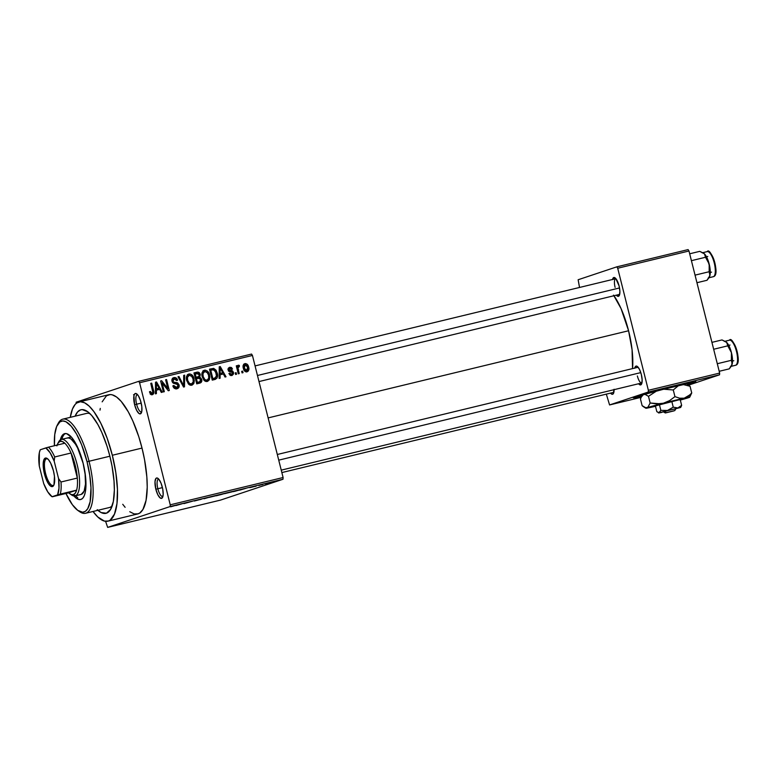 <?xml version="1.0" encoding="UTF-8"?>
<svg xmlns="http://www.w3.org/2000/svg" width="777" height="777" viewBox="0 0 777 777"><rect width="100%" height="100%" fill="white"/><g stroke="black" fill="none" stroke-linecap="round" stroke-linejoin="round"><path stroke-width="1.17" d="M136.606 404.225A8.877 2.865 -103.6 0 0 141.705 411.829A8.877 2.865 76.4 0 1 141.424 411.946A8.877 2.865 76.4 0 1 136.606 404.225L141.2 403.117L136.606 404.225A8.877 2.865 76.4 0 1 137.247 394.687A8.877 2.865 76.4 0 1 137.558 394.667A8.877 2.865 -103.6 0 0 136.606 404.225L134.625 404.749L136.606 404.225M141.074 402.603A10.489 3.39 76.4 0 1 141.297 412.985A10.489 3.39 76.4 0 1 134.625 404.749L136.597 410.217L138.976 413.481L140.404 413.85L141.773 411.538L141.812 406.575L140.52 400.631L138.325 395.716L135.975 393.483L134.722 393.91L133.935 395.814L134.625 404.749A10.489 3.39 76.4 0 1 136.655 393.813L136.655 393.813A10.489 3.39 76.4 0 1 141.074 402.603M157.838 488.733A8.877 2.865 -103.6 0 0 162.937 496.338A8.877 2.865 76.4 0 1 162.655 496.454A8.877 2.865 76.4 0 1 157.838 488.733L162.432 487.626L157.838 488.733A8.877 2.865 76.4 0 1 158.479 479.195A8.877 2.865 76.4 0 1 158.79 479.176A8.877 2.865 -103.6 0 0 157.838 488.733L155.856 489.257L157.838 488.733M162.306 487.111A10.489 3.39 76.4 0 1 162.519 497.503A10.489 3.39 76.4 0 1 155.856 489.257L157.818 494.735L160.208 497.999L162.218 497.95L163.17 494.619L162.743 489.112L161.082 483.294L158.751 479.127L157.207 478.001L155.944 478.418L154.992 481.75L155.856 489.257A10.489 3.39 76.4 0 1 157.886 478.331A10.489 3.39 76.4 0 1 162.306 487.111M694.104 382.07L687.043 384.168A32.284 0.835 165.9 0 0 693.385 382.303M674.485 386.567A32.284 0.835 -14.1 0 1 695.871 382.012A32.284 0.835 -14.1 0 1 687.8 384.625L695.629 382.187L692.579 382.459L662.363 389.568L634.867 397.057L633.498 397.562L634.362 397.688L641.608 396.221A32.284 0.835 -14.1 0 1 633.255 397.737A32.284 0.835 -14.1 0 1 674.485 386.567M614.083 389.675A9.683 3.127 76.4 0 1 613.461 393.463A9.683 3.127 76.4 0 1 610.508 393.113L612.023 394.269L613.179 393.881L614.073 389.258M612.538 279.477A9.683 3.127 76.4 0 1 615.005 277.816A9.683 3.127 76.4 0 1 619.084 285.926A9.683 3.127 76.4 0 1 619.288 295.513A9.683 3.127 76.4 0 1 616.326 295.173L617.841 296.319L619.424 295.211L619.9 291.307L619.084 285.926L615.802 278.555L613.752 277.525L612.499 279.662M637.363 375.971A8.071 2.603 -103.6 0 0 641.948 382.906A8.071 2.603 76.4 0 1 641.744 382.983A8.071 2.603 76.4 0 1 637.363 375.971M634.78 368.055A9.683 3.127 76.4 0 1 637.257 366.394A9.683 3.127 76.4 0 1 641.336 374.504A9.683 3.127 76.4 0 1 641.54 384.1A9.683 3.127 76.4 0 1 638.577 383.751L640.093 384.897L641.676 383.789L642.142 379.885L641.336 374.504L639.529 369.454L637.325 366.443L636.004 366.103L634.751 368.24M97.203 509.673L101.136 512.558L106.449 513.199L110.635 509.382L113.355 501.456L114.355 490.093L114.025 481.08L112.053 466.268L109.839 456.089A53.263 17.201 76.4 0 0 87.412 411.499L87.412 411.499A53.263 17.201 76.4 0 0 75.126 416.161L77.554 411.965L80.497 409.906L82.168 409.615L87.752 411.742L91.783 415.578L97.892 424.563L101.797 432.391L106.993 446.115L109.839 456.089A53.263 17.201 76.4 0 1 110.946 508.838A53.263 17.201 76.4 0 1 97.892 510.304M112.267 505.701A48.427 15.637 76.4 0 1 109.304 507.546L85.548 513.286A48.427 15.637 76.4 0 1 78.836 511.081M129.759 511.722L134.149 513.927L138.112 513.84L139.889 512.937L142.939 509.45L146.066 500.32L147.222 487.237L146.834 476.855L144.571 459.799L142.016 448.076A61.334 19.804 -103.6 0 0 108.761 394.745L79.06 401.932A61.334 19.804 76.4 0 1 112.325 455.264L142.016 448.076L138.743 436.596L132.75 420.794L128.263 411.781L121.222 401.427L116.579 397.018L112.199 394.813L110.149 394.57L106.459 395.804L102.156 401.835M107.886 521.173A61.334 19.804 76.4 0 1 93.036 511.48L97.766 516.967L104.448 521.105L108.411 521.017L110.188 520.114L114.491 514.083L116.977 503.535L117.444 489.364L115.841 472.795L112.325 455.264A61.334 19.804 76.4 0 1 107.886 521.173L137.587 513.986A61.334 19.804 -103.6 0 0 142.016 448.076L112.325 455.264L107.177 438.267L100.845 423.28L93.881 411.587L89.18 406.138L84.654 402.816L80.458 401.748L76.758 402.981L75.146 404.448L72.465 409.013L70.28 417.336A61.334 19.804 76.4 0 1 79.06 401.932M613.529 295.134L621.017 308.498L628.574 330.759A50.039 16.152 -103.6 0 1 632.536 368.599L632.07 349.718L628.574 330.759L268.123 417.909L628.574 330.759A50.039 16.152 -103.6 0 0 613.966 295.736M258.994 381.565L619.687 294.357A8.071 2.603 76.4 0 1 619.492 294.405M281.857 472.571L613.869 392.307A8.071 2.603 76.4 0 1 613.675 392.346M76.204 402.195L138.695 381.342L251.554 354.059L252.438 355.458L139.588 382.74L170.241 504.817L283.1 477.525L252.438 355.458L283.1 477.525L282.993 479.254L220.503 500.106L107.653 527.398L170.144 506.546L282.993 479.254L220.503 500.106L107.653 527.398L105.585 521.309L107.653 527.398L170.144 506.546L282.993 479.254L283.1 477.525L170.241 504.817L170.144 506.546L170.241 504.817L139.588 382.74L138.695 381.342L139.588 382.74L252.438 355.458L251.554 354.059L138.695 381.342L76.204 402.195L76.127 403.477L76.204 402.195M270.503 482.566L265.025 483.916L270.872 482.42M258.828 485.508L263.286 484.207L258.828 485.508M254.467 486.499L249.796 487.635L254.642 486.421M234.596 491.375L240.452 489.704L234.596 491.375M224.436 493.589L216.297 495.794L224.611 493.512M204.06 498.756L210.499 496.872L204.06 498.756M183.906 503.622L192.366 501.262L183.906 503.622M170.629 506.818L177.525 504.856L170.901 506.672M175.981 505.545L182.333 503.69L175.981 505.545M201.641 499.116L194.308 501.029L201.845 499.019M216.686 495.541L209.091 497.406L217.171 495.347M232.206 491.792L224.611 493.657L232.692 491.588M239.704 490.132L246.047 488.286L239.704 490.132M256.128 486.169L255.177 486.392L256.128 486.169M262.607 484.595L261.655 484.829L262.607 484.595M271.513 482.449L270.571 482.672L271.513 482.449M242.628 371.115L243.016 372.678L242.074 372.902L241.676 371.338L242.628 371.115L241.676 371.338L242.074 372.902L243.016 372.678L242.628 371.115L241.696 371.416L242.628 371.115M238.325 365.209L237.558 366.89L236.626 367.2L237.558 366.89L237.238 365.617L236.295 365.85L238.296 373.815L239.238 373.591L238.199 369.454L237.276 369.765L238.199 369.454L239.238 373.591L238.296 373.815L236.295 365.85L237.238 365.617L237.558 366.89L238.102 365.297L239.335 365.413L239.345 366.618L238.015 367.356L238.199 369.454L237.966 367.793L239.345 366.618L239.335 365.413L238.277 365.219M236.14 372.678L236.538 374.242L235.596 374.465L235.198 372.902L236.14 372.678L235.198 372.902L235.596 374.465L236.538 374.242L236.14 372.678L235.217 372.989L236.14 372.678M229.749 367.278L228.185 370.066L232.605 372.824L231.633 374.368L229.798 374.99L231.633 374.368L229.817 373.154L228.914 373.523L231.857 375.524L233.498 372.397L232.566 372.707L233.498 372.397L233.537 373.912L232.09 375.456L230.371 375.408L228.914 373.523L229.817 373.154L231.342 374.417L232.644 373.348L232.177 372.164L229.526 371.668L228.341 370.532L228.351 368.279L229.749 367.278L231.468 367.521L232.508 369.026L231.595 369.396L229.856 368.473L229.254 370.027L232.42 370.775L233.498 372.397L229.089 369.677L230.07 368.415L231.595 369.396L232.508 369.026L229.497 367.356M220.105 374.747L220.114 378.214L219.124 378.448L219.25 366.802L220.241 366.559L226.01 376.787L225.019 377.03L223.378 373.951L220.105 374.747L223.378 373.951L225.019 377.03L226.01 376.787L220.241 366.559L219.25 366.802L219.124 378.448L220.114 378.214L220.105 374.747L219.163 375.058L220.105 374.747M207.274 381.468L209.567 379.137L207.896 379.691L209.567 379.137L209.518 374.98L208.586 375.281L209.518 374.98C208.916 371.901 207.226 370.318 204.458 370.221L203.943 370.396L204.458 370.221C202.01 371.6 201.272 373.815 202.263 376.874L204.137 380.4L207.274 381.468L205.584 381.381L203.797 380.031L201.923 374.912L202.185 372.474L203.593 370.58L205.381 370.153L207.42 371.085L208.877 373.135L209.829 377.068L209.227 379.943L207.585 381.371M191.754 385.217L194.036 382.896L192.375 383.45L194.036 382.896L193.988 378.729L193.065 379.04L193.988 378.729C193.395 375.65 191.705 374.067 188.937 373.98L188.413 374.155L188.937 373.98C186.48 375.349 185.752 377.573 186.733 380.623L188.607 384.159L191.754 385.217L190.064 385.139L188.267 383.789L186.402 378.661L186.665 376.223L187.743 374.572L189.86 373.902L191.676 374.65L193.347 376.884L194.308 380.817L193.706 383.692L192.055 385.13M152.36 394.745C153.904 393.9 154.312 392.502 153.574 390.569L152.651 390.88L153.574 390.569L151.709 383.129L150.767 383.362L152.884 392.385L150.398 394.017L152.078 393.453L150.359 391.453L149.456 391.822L150.68 394.327L152.36 394.745L150.553 394.201L149.456 391.822L150.359 391.453L151.729 393.473L152.875 392.57L150.767 383.362L151.709 383.129L153.875 392.424L152.574 394.677M156.391 390.151L156.4 393.618L155.41 393.861L155.526 382.206L156.527 381.963L162.286 392.191L161.305 392.434L159.664 389.355L156.391 390.151L159.664 389.355L161.305 392.434L162.286 392.191L156.527 381.963L155.526 382.206L155.41 393.861L156.4 393.618L156.391 390.151L155.439 390.462L156.391 390.151M162.111 382.935L164.316 391.705L163.374 391.929L160.616 380.973L161.626 380.73L167.822 388.549L165.618 379.768L166.56 379.545L169.308 390.491L168.298 390.744L162.111 382.935L168.298 390.744L169.308 390.491L166.56 379.545L165.618 379.768L167.822 388.549L161.626 380.73L160.616 380.973L163.374 391.929L164.316 391.705L162.111 382.935L161.189 383.246L162.111 382.935M174.271 388.228L176.69 387.5L173.776 385.489L172.873 385.858C173.475 388.082 174.825 389.063 176.933 388.801C178.759 388.218 179.468 386.927 179.079 384.916L178.147 385.227L179.079 384.916L178.856 387.402L176.933 388.801L174.32 388.277L172.98 386.208L173.776 385.489L174.844 387.16L176.457 387.548L177.7 386.995L178.205 385.557L177.399 384.061L173.669 383.372L172.436 382.294L171.872 380.07L172.484 378.457L174.233 377.544L176.282 378.049L177.603 380.186L176.7 380.565L175.825 379.147L174.291 378.875L173.028 379.817L173.048 381.361L173.922 382.303L177.729 382.944L179.079 384.916L176.991 382.653L173.533 382.109L172.96 381.07L174.291 378.875L176.7 380.565L177.603 380.186C177.039 378.214 175.816 377.35 173.941 377.603L173.64 377.69M184.693 375.155L184.479 386.829L183.557 387.053L178.001 376.777L178.982 376.534L183.634 385.674L183.702 375.398L184.693 375.155L183.702 375.398L183.634 385.674L178.982 376.534L178.001 376.777L183.557 387.053L184.479 386.829L184.693 375.155L183.702 375.485L184.693 375.155M199.64 383.158C201.515 382.614 202.205 381.313 201.709 379.254L200.787 379.555L201.709 379.254L201.835 379.885L201.039 382.537L196.717 383.867L193.959 372.911L197.426 372.105L198.98 372.474L200.262 374.66L199.747 376.874L201.709 379.254L199.747 376.874L200.184 374.329C199.66 372.591 198.562 371.882 196.902 372.202L193.959 372.911L196.717 383.867L200.01 383.061M215.006 379.448C217.492 378.234 218.22 376.097 217.191 373.047L216.268 373.358L217.191 373.047L217.395 373.999L216.938 378.244L212.238 380.118L209.489 369.162L213.685 368.366L216.035 370.163L217.191 373.047L213.685 368.366L209.489 369.162L212.238 380.118L215.414 379.331M244.959 363.607L244.959 363.607C243.172 364.568 242.638 366.161 243.366 368.366C243.774 370.639 244.998 371.804 247.037 371.853C248.844 370.862 249.368 369.25 248.611 367.006L247.688 367.317L248.611 367.006L248.863 368.444L248.038 371.319L246.358 371.911L244.561 370.94L243.123 366.958L243.813 364.296L245.289 363.549L246.892 364.024L248.611 367.006C248.193 364.772 246.979 363.636 244.959 363.607L244.736 363.675M140.559 512.655L140.724 511.849M641.064 397.338L609.576 404.943L648.271 392.035L719.541 374.805L688.607 385.13L719.541 374.805L719.648 373.077L688.985 251L617.705 268.24L648.368 390.307L719.648 373.077L719.541 374.805L648.271 392.035L609.576 404.943L606.322 394.124L609.576 404.943L641.064 397.338L643.618 394.279L641.792 395.911L640.462 398.999L642.132 405.681L640.462 398.999L641.074 397.319M578.137 279.749L616.821 266.841L688.092 249.602L688.985 251L719.648 373.077L648.368 390.307L648.271 392.035L648.368 390.307L617.705 268.24L616.821 266.841L617.705 268.24L688.985 251L688.092 249.602L616.821 266.841L578.137 279.749L579.535 287.461L578.137 279.749M615.112 287.383A8.071 2.603 76.4 0 1 615.695 278.71A8.071 2.603 76.4 0 1 615.918 278.69A8.071 2.603 -103.6 0 0 615.112 287.383M100.282 408.42L99.98 410.159M122.737 504.292L125.126 507.313M238.626 369.755L237.898 369.056M57.819 424.174A48.427 15.637 76.4 0 1 62.791 419.153L86.548 413.403A48.427 15.637 76.4 0 1 90.025 413.694M150.194 394.085L152.078 393.453M151.884 393.521L151.437 394.765M151.389 394.823L151.884 393.084M155.526 382.303L156.527 381.963L155.526 382.303M157.867 388.539L158.489 389.636L157.867 388.539M157.032 388.821L159.023 388.15L157.032 388.821M156.391 388.791L156.468 385.392L155.487 385.713L156.468 385.392L156.381 383.207L155.517 383.498L156.381 383.207L159.023 388.15L155.458 389.102L159.023 388.15L156.381 383.207L156.391 388.791M160.645 381.06L161.626 380.73L160.645 381.06M166.822 388.888L167.822 388.549L166.822 388.888M165.637 379.846L166.56 379.545L165.637 379.846M173.941 377.603L173.397 377.787L173.941 377.603C172.251 378.176 171.61 379.39 171.999 381.254L178.137 385.169L176.69 387.5L174.708 388.17L176.69 387.5M172.766 378.176L174.466 378.846L172.552 378.176M176.67 380.497L177.603 380.186L176.67 380.497M172.3 379.545L174.291 378.875M172.038 381.371L172.96 381.07L172.038 381.371M172.533 382.449L173.533 382.109L172.533 382.449M176.369 384.12L173.222 383.148L176.991 382.653L175 383.314L175.913 383.712M177.127 387.364L176.165 388.908M176.058 388.986L177.205 386.849M178.04 376.855L178.982 376.534L178.04 376.855M182.061 384.294L182.828 384.032L182.061 384.294M182.935 385.907L183.634 385.674L182.935 385.907M187.762 374.563L189.549 375.213M191.997 383.721L190.948 385.305M191.22 385.052L192.055 383.556M189.724 375.34L187.412 374.563M189.782 384.498L189.102 384.654M186.606 376.194L187.111 375.971M189.656 384.537L191.424 383.945C189.365 383.877 188.121 382.702 187.684 380.419L186.762 380.72L187.684 380.419C186.859 378.059 187.393 376.34 189.267 375.262L192.016 376.544L193.036 378.923C193.794 381.225 193.259 382.896 191.424 383.945L189.821 384.479M187.286 375.922L189.267 375.262L187.442 377.379L187.684 380.419L189.462 383.479L191.598 383.887L193.22 381.876L193.036 378.923L191.482 375.922L189.267 375.262M189.18 384.654L191.424 383.945M197.416 373.504L195.979 372.756L194.007 373.086L196.902 372.202L194.91 372.863L197.368 373.465M199.262 374.64L200.184 374.329L199.262 374.64M198.203 376.709L197.756 377.535L199.747 376.874L197.756 377.535L198.65 377.981M199.835 381.73L196.416 382.672L197.339 382.362L196.377 378.516L198.232 378.069L200.767 379.487L198.834 383.362M198.805 383.382L199.883 381.196M199.058 378.428L197.756 377.535L198.213 376.66M198.32 376.67L195.124 377.544L196.047 377.243L195.231 373.97L196.872 373.572L199.291 374.737L198.786 376.466L196.086 377.408M195.843 377.476L196.804 377.127M198.786 376.466L199.339 374.98L198.388 373.484L194.308 374.271L195.231 373.97L196.047 377.243L197.824 376.806M200.281 381.507L200.864 380.04L199.835 378.117L195.445 378.826L196.377 378.516L197.339 382.362L199.339 381.876L197.358 382.537L199.339 381.876M203.283 370.804L205.07 371.455M207.527 379.963L206.468 381.556M206.75 381.303L207.585 379.798M205.245 371.591L202.933 370.814M205.186 380.788L206.954 380.186C204.895 380.118 203.642 378.943 203.205 376.66L202.282 376.971L203.205 376.66C202.389 374.3 202.914 372.581 204.788 371.503L207.537 372.795L208.566 375.174C209.324 377.467 208.78 379.137 206.954 380.186L204.633 380.905M202.137 372.445L202.632 372.222M202.807 372.164L204.788 371.503L202.962 373.62L203.205 376.66L204.982 379.72L207.119 380.138L208.741 378.127L208.566 375.174L207.003 372.173L204.788 371.503M204.701 380.895L206.954 380.186M213.588 370.202L211.878 369.056L209.528 369.337L213.685 368.366L211.694 369.026L213.083 369.687M215.375 377.913L214.17 379.652M213.898 379.798L215.452 377.564M213.053 369.658L212.412 369.24M212.577 378.855L214.957 378.078L212.577 378.855L214.559 378.195L212.859 378.603L210.752 370.211L213.83 369.697L216.239 373.261L216.54 376.029L214.559 378.195L216.482 376.437L215.608 371.445L213.83 369.697L210.752 370.211L212.859 378.603L211.936 378.914L214.559 378.195M219.24 366.89L220.241 366.559L219.24 366.89M221.591 373.135L222.212 374.232L221.591 373.135M220.755 373.407L222.737 372.746L220.755 373.407M220.105 373.387L220.182 369.988L219.211 370.308L220.182 369.988L220.105 367.803L219.231 368.094L220.105 367.803L222.737 372.746L219.172 373.698L222.737 372.746L220.105 367.803L220.105 373.387M229.798 374.99L231.633 374.368M230.118 368.852L228.642 367.88L230.07 368.415M231.575 369.337L232.508 369.026L231.575 369.337M228.166 369.988L229.089 369.677L228.166 369.988M228.399 370.648L229.565 370.26L228.399 370.648M228.71 371.115L230.75 370.454L228.768 371.115L231.002 371.93M231.595 374.388L230.992 375.592M231.381 375.048L231.624 374.077M231.167 372.183L228.467 371.085M227.865 369.143L229.487 368.181M237.704 365.957L239.335 365.413L237.704 365.957M238.529 366.676L236.655 367.298M236.587 367.327L238.626 366.647M236.868 368.152L237.966 367.793L236.868 368.152M243.871 364.228L245.056 364.801M243.356 365.384L245.221 364.743L243.114 365.443L245.017 364.811L244.133 366.181L244.444 368.619L245.435 370.328L246.775 370.707L244.959 371.319L246.882 370.678L244.308 368.133L243.386 368.444L244.308 368.133L245.221 364.743L247.688 367.317L246.144 371.892M246.056 371.979L246.824 370.542M245.173 364.899L243.648 364.199M244.91 371.338L247.203 370.512L247.892 368.784L246.901 365.491L245.221 364.743M178.564 504.788L181.546 503.914L178.564 504.788M200.388 499.553L199.776 499.621M210.295 497.095L216.113 495.522L209.897 497.144M219.279 494.891L223.562 493.783L219.279 494.891M217.647 495.435L222.319 494.221L217.647 495.435M225.816 493.337L231.643 491.773L225.417 493.395M239.928 489.918L239.374 489.898M233.178 491.676L238.986 490.151L233.178 491.676M242.278 489.384L245.26 488.471L242.278 489.384M251.787 487.189L250.864 487.364M253.613 486.567L254.409 486.392M266.161 483.624L266.929 483.527M268.774 482.905L269.541 482.808M133.547 394.745L134.508 394.522M635.586 396.824A32.284 0.835 165.9 0 0 642.055 395.464L636.392 396.668M65.482 433.527A33.897 10.946 -103.6 0 0 61.859 439.316L62.558 437.189M73.864 495.949A33.897 10.946 76.4 0 0 80.653 499.524L80.653 499.524A33.897 10.946 76.4 0 0 83.1 463.102L79.147 450.786L76.758 445.425L71.61 437.315L66.618 433.663L64.433 433.712L62.558 435.023L60.315 439.908A33.897 10.946 76.4 0 1 64.714 433.624A33.897 10.946 76.4 0 1 83.1 463.102L85.47 475.942L85.888 487.354L85.334 491.977L84.295 495.609L82.809 498.135L80.944 499.446L78.749 499.485L76.321 498.271L73.766 495.833M78.011 510.557L79.681 511.713A48.427 15.637 -103.6 0 0 89.044 461.256L87.063 461.781A46.814 15.113 76.4 0 1 78.011 510.557A46.814 15.113 76.4 0 1 65.948 493.473L72.368 504.7L77.71 510.343L82.624 512.218L85.441 511.276L87.772 508.614L90.151 501.651L90.977 487.801L89.753 475.155L87.063 461.781L81.614 444.774L76.573 434.071L71.193 426.175L65.948 421.756L62.752 420.94L59.926 421.882L56.643 426.486L54.749 434.537L54.409 445.726A46.814 15.113 76.4 0 1 57.333 425.019A46.814 15.113 76.4 0 1 87.063 461.781L89.044 461.256A48.427 15.637 76.4 0 1 85.548 513.286M109.878 456.216L89.044 461.256L109.878 456.216M67.337 437.975A29.06 9.382 76.4 0 1 83.1 463.238A29.06 9.382 76.4 0 1 81.002 494.463L75.058 495.891A29.06 9.382 76.4 0 1 70.678 494.279M62.791 419.153A48.427 15.637 76.4 0 1 89.044 461.256A48.427 15.637 -103.6 0 0 58.285 423.222L57.333 425.019M75.243 495.473L77.807 497.911M67.094 438.043L68.968 438.005L71.047 439.054L75.476 444.191L77.661 448.086L83.1 463.238L85.12 474.242L85.489 484.032L84.12 491.103L81.245 494.386L75.301 495.823A29.06 9.382 -103.6 0 0 77.156 464.675A29.06 9.382 -103.6 0 0 61.15 439.481L60.062 441.404A27.438 8.858 76.4 0 1 64.812 443.211A27.438 8.858 76.4 0 1 71.037 453.01A27.438 8.858 76.4 0 1 77.331 478.049A27.438 8.858 76.4 0 1 76.612 490.161A27.438 8.858 76.4 0 1 73.426 494.619L75.301 495.823L81.245 494.386M257.469 375.485L619.522 287.956L257.469 375.485M640.792 372.61L278.739 460.149L640.792 372.61M46.474 458.799A13.724 4.429 -103.6 0 0 45.6 473.514A13.724 4.429 -103.6 0 0 53.157 485.411L52.506 486.567A14.685 4.74 76.4 0 1 44.415 473.824A14.685 4.74 76.4 0 1 45.348 458.08L46.474 458.799A13.724 4.429 76.4 0 1 46.591 458.77A13.724 4.429 76.4 0 1 47.766 458.935A13.724 4.429 -103.6 0 0 46.474 458.799L45.348 458.08L46.299 458.061L48.456 459.644L50.69 463.16L53.438 470.813L54.468 476.379L53.953 484.906L52.506 486.567L50.505 486.052L48.261 483.459L46.125 479.166L43.803 471.017L43.201 463.315L43.891 459.741L45.348 458.08A14.685 4.74 76.4 0 1 47.251 458.517A14.685 4.74 76.4 0 1 53.535 471.202A14.685 4.74 76.4 0 1 53.739 485.363A14.685 4.74 76.4 0 1 52.506 486.567L53.157 485.411A13.724 4.429 76.4 0 1 53.04 485.44A13.724 4.429 76.4 0 1 45.552 473.329A13.724 4.429 76.4 0 1 46.474 458.799M58.246 442.841A29.06 9.382 76.4 0 1 61.15 439.481A29.06 9.382 76.4 0 1 61.402 439.413A29.06 9.382 76.4 0 1 77.253 465.064A29.06 9.382 76.4 0 1 75.301 495.823A29.06 9.382 76.4 0 1 75.058 495.891M76.612 490.161L68.677 492.812L71.183 494.502L73.426 494.619L75.272 493.142L76.612 490.161L68.677 492.812L52.059 496.717L76.612 490.161A27.438 8.858 -103.6 0 0 77.331 478.049L75.175 465.2L71.037 453.01L77.331 478.049L60.994 482.002L58.557 478.554L54.176 461.12L54.701 456.963L71.037 453.01L77.331 478.049L60.994 482.002A27.438 8.858 76.4 0 1 60.276 494.114L76.612 490.161M52.059 496.717A25.826 8.343 76.4 0 1 51.865 496.59A25.826 8.343 76.4 0 1 43.677 483.517L39.297 466.093A25.826 8.343 76.4 0 1 40.268 449.766L45.794 447.921A25.826 8.343 76.4 0 1 54.176 461.12L50.087 452.738L45.794 447.921L48.485 447.163L40.268 449.766L39.345 452.67L39.297 466.093L43.677 483.517L47.766 491.899L52.059 496.717L57.585 494.871L58.984 488.15L58.557 478.554L54.176 461.12L54.701 456.963A27.438 8.858 -103.6 0 0 48.485 447.163L64.812 443.211L48.485 447.163A27.438 8.858 76.4 0 1 54.701 456.963L71.037 453.01A27.438 8.858 -103.6 0 0 64.812 443.211L62.306 441.521L60.062 441.404L58.217 442.88L56.876 445.862M61.15 439.481A29.06 9.382 -103.6 0 0 58.702 441.86L57.741 443.648A27.438 8.858 76.4 0 1 60.062 441.404L61.15 439.481M69.872 493.793L71.542 494.949A29.06 9.382 -103.6 0 0 75.301 495.823L73.426 494.619A27.438 8.858 76.4 0 1 69.872 493.793A27.438 8.858 76.4 0 1 68.677 492.812L52.341 496.765M57.129 445.075A27.438 8.858 76.4 0 1 57.741 443.648M54.011 484.761A13.724 4.429 76.4 0 1 53.157 485.411A13.724 4.429 -103.6 0 0 54.011 484.761M60.276 494.114A27.438 8.858 -103.6 0 0 60.994 482.002L58.557 478.554A25.826 8.343 76.4 0 1 57.585 494.871L60.276 494.114M705.555 256.993L707.769 256.459M709.654 272.601L711.557 272.144M713.179 276.729A12.918 4.167 -103.6 0 0 713.286 276.709A12.918 4.167 -103.6 0 0 713.403 276.68A0.971 0.913 71.5 0 0 713.48 276.651A0.971 0.913 -108.5 0 1 713.403 276.68L708.925 277.758L713.403 276.68A12.918 4.167 -103.6 0 0 714.267 263.005A12.918 4.167 -103.6 0 0 707.225 251.602A12.918 4.167 -103.6 0 0 707.109 251.631M696.95 282.711L707.002 280.283L696.95 282.711M709.275 277.127L710.236 273.3L709.857 267.337L707.07 257.964L704.467 253.865A12.918 4.167 -103.6 0 0 703.739 253.244L699.737 251.359L689.685 253.788L699.737 251.359L704.467 253.865L705.526 257.265L691.413 260.674L705.526 257.265L709.178 264.054L709.158 271.727L695.046 275.136L709.158 271.727L709.916 275.563L707.002 280.283L708.847 277.884M702.894 252.836L704.797 254.234M704.622 254.04L704.622 254.04A12.918 4.167 76.4 0 1 709.964 275.349L709.964 275.349M708.488 261.635L709.712 266.521M710.023 275.048L709.634 276.437M709.867 252.768L713.422 258.382M714.18 260.48L715.316 264.996M715.646 267.239L715.238 274.174M707.284 251.593A12.918 4.167 76.4 0 1 714.286 263.102A12.918 4.167 76.4 0 1 713.403 276.68M708.245 277.933L713.335 276.69M714.762 275.009A11.946 3.856 -103.6 0 0 714.976 263.374A11.946 3.856 -103.6 0 0 709.556 252.574M705.438 255.507L705.526 257.265L709.178 264.054A12.918 4.167 -103.6 0 0 704.467 253.865L705.438 255.507M709.382 276.962A12.918 4.167 -103.6 0 0 709.44 276.845A12.918 4.167 -103.6 0 0 709.916 275.563A12.918 4.167 -103.6 0 0 709.178 264.054L709.158 271.727L710.061 274.466L709.508 276.699M727.806 345.571L730.011 345.037M735.431 365.307A12.918 4.167 -103.6 0 0 735.537 365.287A12.918 4.167 -103.6 0 0 735.654 365.258A0.971 0.913 71.5 0 0 735.732 365.229A0.971 0.913 -108.5 0 1 735.654 365.258L731.176 366.336L735.654 365.258A12.918 4.167 -103.6 0 0 736.518 351.583A12.918 4.167 -103.6 0 0 729.467 340.18A12.918 4.167 -103.6 0 0 729.36 340.219M719.201 371.289L729.253 368.861L719.201 371.289M731.633 365.54A12.918 4.167 -103.6 0 0 731.691 365.423L732.468 359.071L731.429 352.632L729.321 346.552L726.718 342.453A12.918 4.167 -103.6 0 0 725.99 341.822L721.988 339.938L711.936 342.366L721.988 339.938L726.718 342.453L727.767 345.843L713.665 349.262L727.767 345.843L731.429 352.632L731.4 360.305L717.297 363.714L731.4 360.305L732.167 364.141L729.253 368.861L731.099 366.462M725.145 341.414L727.049 342.812M726.874 342.618L726.874 342.618A12.918 4.167 76.4 0 1 732.216 363.927L732.216 363.927M730.73 350.213L731.963 355.099M732.274 363.626L731.876 365.015M732.109 341.356L735.673 346.96M736.431 349.058L737.567 353.574M737.897 355.817L737.49 362.752M729.535 340.171A12.918 4.167 76.4 0 1 736.538 351.68A12.918 4.167 76.4 0 1 735.654 365.258M730.487 366.511L735.586 365.268M737.014 363.587A11.946 3.856 -103.6 0 0 737.227 351.952A11.946 3.856 -103.6 0 0 731.808 341.152M727.69 344.085L727.767 345.843L731.429 352.632A12.918 4.167 -103.6 0 0 726.718 342.453L727.69 344.085M731.691 365.423A12.918 4.167 -103.6 0 0 732.167 364.141A12.918 4.167 -103.6 0 0 731.429 352.632L731.4 360.305L732.313 363.044L731.759 365.277M663.441 411.8L664.413 411.441L666.365 412.636L674.766 410.606L675.932 408.653L664.413 411.441L666.365 412.636L674.766 410.606L666.365 412.636L674.766 410.606L675.213 409.848M680.982 406.886L681.643 405.341L680.186 399.524L681.643 405.341L677.874 407.964L673.251 407.187L671.794 401.369L673.251 407.187L667.482 410.47L660.858 410.373L659.391 404.555L660.858 410.373L659.275 412.733L680.633 407.478L681.643 405.341L677.874 407.964L673.251 407.187L667.482 410.47L660.858 410.373L658.731 412.946L662.519 412.121M655.39 405.895L656.847 411.703L655.39 405.895L680.186 399.524L655.39 405.895M680.633 407.478L659.275 412.733L656.847 411.703L659.275 412.733L658.129 412.606M680.05 400.136L689.257 397.193L669.114 401.767L646.998 407.731L655.701 406.245M649.106 407.459L653.486 406.507M685.197 384.226L686.285 383.799M689.549 397.096L691.734 392.958L688.286 396.28L684.197 398.193A22.601 0.583 -14.1 0 1 689.704 397.222A22.601 0.583 -14.1 0 1 688.577 397.678L687.46 397.785L688.577 397.678A22.601 0.583 -14.1 0 1 680.322 400.058M689.704 397.222L691.734 392.958L690.054 386.276L687.499 384.479L690.054 386.276L691.734 392.958L690.073 394.755L684.197 398.193L679.652 398.193L674.951 396.639L673.27 389.967L678.671 385.47L673.27 389.967L674.951 396.639L669.57 400.621L663.403 403.214L660.139 403.797L650.155 403.01L648.474 396.328L656.827 390.841L648.474 396.328L650.155 403.01L647.979 407.138L645.891 407.838L642.132 405.681L643.434 406.721M683.041 384.498L690.054 386.276L683.041 384.498M663.296 389.18L673.27 389.967L663.296 389.18M644.716 394.172L648.474 396.328L644.716 394.172M655.487 406.293A22.601 0.583 -14.1 0 1 651.379 407.226A22.601 0.583 -14.1 0 1 645.881 408.226A22.601 0.583 -14.1 0 1 646.998 407.731A22.601 0.583 -14.1 0 1 663.403 403.214L656.798 403.904L650.155 403.01L647.979 407.138L646.998 407.731L644.696 407.478M663.403 403.214A22.601 0.583 -14.1 0 1 684.197 398.193L679.652 398.193L674.951 396.639L669.57 400.621L663.403 403.214M642.492 394.735L641.792 395.911M644.793 394.444L646.241 394.143M661.47 412.48L658.721 412.975M665.374 412.966L663.422 411.781L665.374 412.966L673.834 410.829L665.374 412.966L673.766 410.936L665.374 412.966L663.237 411.82L664.228 411.489L675.728 408.653L675.174 409.916M674.766 410.606L675.262 409.78M695.716 381.381L695.871 382.012M199.767 381.76L197.776 382.42M633.09 397.115L633.255 397.737M255.06 365.909L615.899 278.671M733.809 360.722L731.905 361.188M641.938 382.935L281.245 470.143M638.14 367.249L277.311 454.487M71.338 437.014L61.402 439.413M702.175 252.826L707.225 251.602C710.256 246.241 720.813 274.786 713.471 276.661M724.426 341.404L729.467 340.18C732.507 334.829 743.065 363.364 735.722 365.239M644.055 407.138L645.881 408.226M686.314 383.731L688.131 384.819"/></g></svg>
